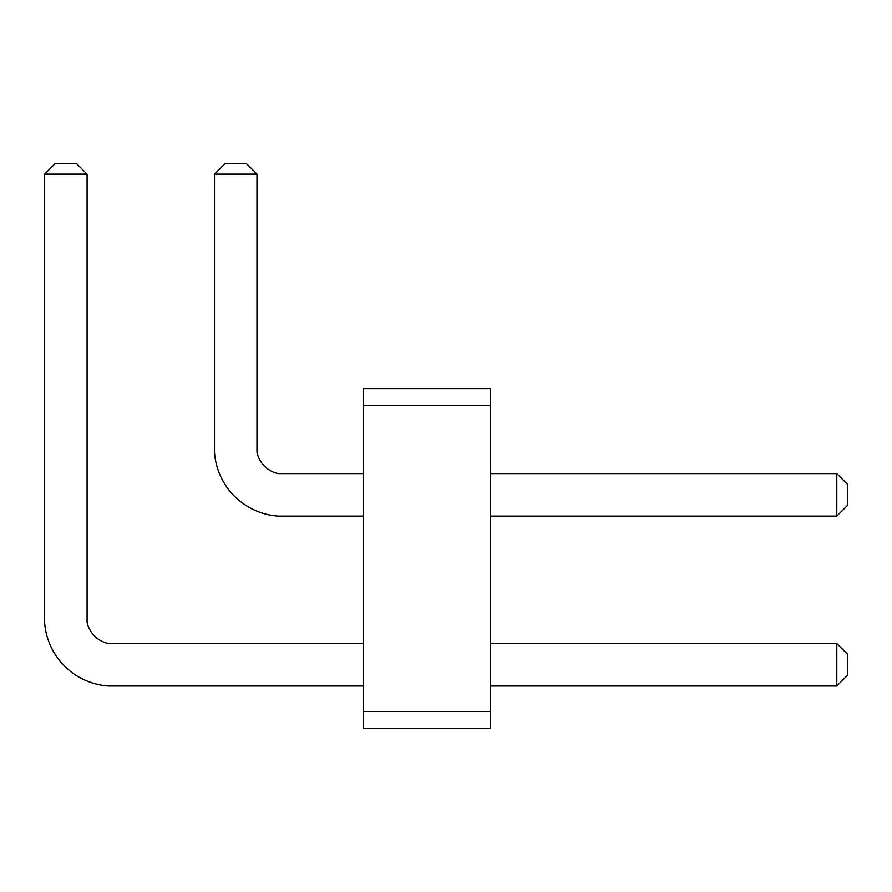 <?xml version="1.0" encoding="UTF-8"?>
<svg xmlns="http://www.w3.org/2000/svg" width="892" height="892" viewBox="0 0 892 892"><rect width="100%" height="100%" fill="white"/><g stroke="black" fill="none" stroke-linecap="round" stroke-linejoin="round"><path stroke-width="1.34" d="M363.167 405.648L363.167 388.656L490.6 388.656L490.6 405.648L363.167 405.648L363.167 728.463L490.6 728.463L490.6 405.648M490.6 711.481L363.167 711.481M490.6 516.089L836.785 516.089L836.785 473.607L490.6 473.607M490.6 685.993L836.785 685.993L836.785 643.511L490.6 643.511M363.167 643.511L108.311 643.511A27.518 27.518 0 0 1 87.081 622.282L87.081 174.152L44.6 174.152L44.6 622.282A68.617 68.617 0 0 0 108.311 685.993L363.167 685.993M363.167 473.607L278.215 473.607A27.518 27.518 0 0 1 256.985 452.367L256.985 174.152L214.504 174.152L214.504 452.367A68.617 68.617 0 0 0 278.215 516.089L363.167 516.089M278.215 473.607A27.518 27.518 0 0 1 256.985 452.367M108.311 643.511A27.518 27.518 0 0 1 87.081 622.282M836.785 516.089L847.4 505.463L847.4 484.233L836.785 473.607M836.785 643.511L847.4 654.137L847.4 675.367L836.785 685.993M256.985 174.152L246.359 163.537L225.119 163.537L214.504 174.152M44.6 174.152L55.215 163.537L76.456 163.537L87.081 174.152"/></g></svg>
